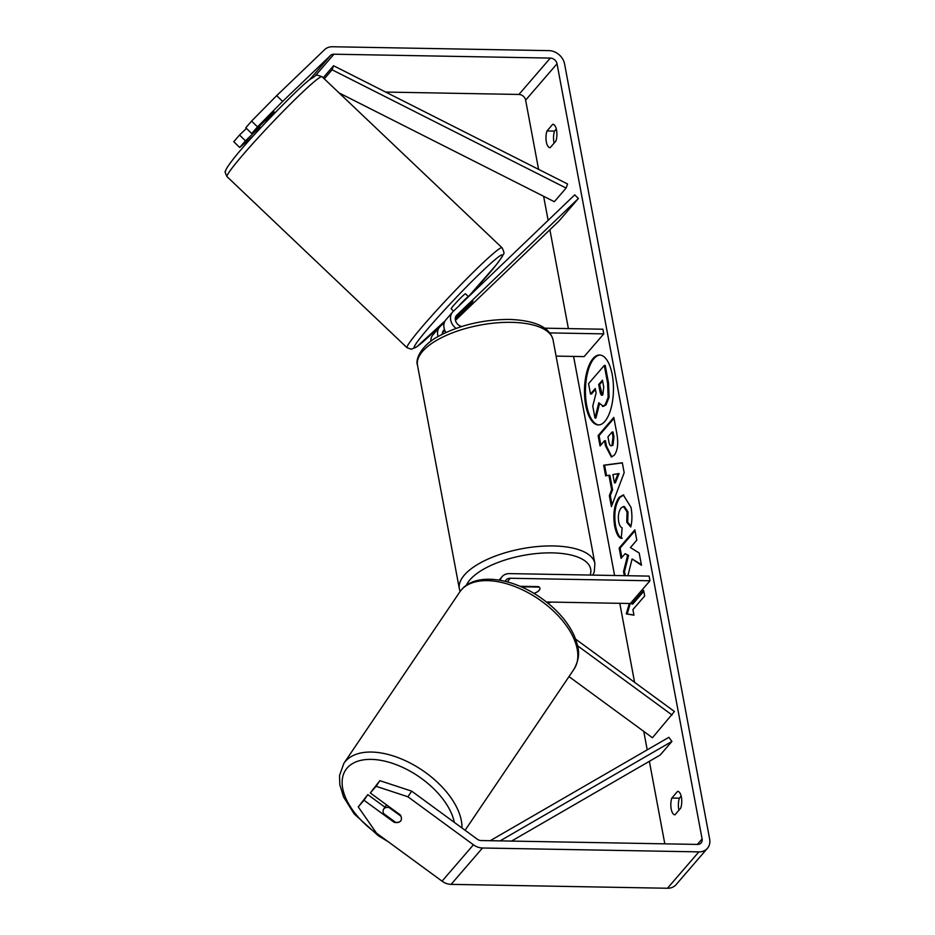 <?xml version="1.0" encoding="UTF-8"?>
<svg xmlns="http://www.w3.org/2000/svg" width="935" height="935" viewBox="0 0 935 935"><rect width="100%" height="100%" fill="white"/><g stroke="black" fill="none" stroke-linecap="round" stroke-linejoin="round"><path stroke-width="1.4" d="M575.633 639.119L674.427 711.512L652.443 737.75L568.994 676.613M672.066 715.018L577.585 645.793M500.26 580.296A12.447 10.145 -139.2 0 1 502.095 576.661A12.447 10.145 -139.2 0 1 509.423 573.611L649.089 576.112L649.965 580.775L510.3 578.262A7.258 5.914 -139.2 0 0 506.022 580.039A7.258 5.914 -139.2 0 0 505.216 581.348M523.39 587.799A10.367 4.207 -10.6 0 1 525.75 586.853L539.226 587.098A10.367 4.207 -10.6 0 1 539.927 588.244A10.367 4.207 -10.6 0 1 533.943 593.386A10.367 4.207 169.4 0 0 539.927 588.244A10.367 4.207 169.4 0 0 538.537 586.619L519.989 586.292M546.472 602L630.342 603.507L649.965 580.775M400.601 821.012A10.367 5.762 34.1 0 1 395.552 822.321L383.63 813.579A10.367 5.762 34.1 0 1 383.666 809.091A10.367 5.762 34.1 0 1 383.911 808.775A10.367 5.762 34.1 0 1 388.948 807.466L400.928 816.15M400.881 816.208A10.367 5.762 34.1 0 1 401.407 819.072M600.071 355.031A34.969 14.469 -89 0 0 586.677 405.322A34.969 14.469 -89 0 0 598.821 424.922M612.215 374.643A34.969 14.469 -89 0 0 599.604 355.008A34.969 14.469 -89 0 0 585.731 405.311A34.969 14.469 -89 0 0 598.342 424.934A34.969 14.469 -89 0 0 612.215 374.643M282.615 101.424L257.499 126.879L251.573 121.082L276.69 95.627L282.615 101.424L330.558 55.445A6.218 5.072 -139.2 0 1 333.947 54.207L550.318 58.087A6.218 5.072 -139.2 0 1 557.026 63.779L702.091 838.94A6.218 5.072 -139.2 0 1 701.145 842.903A6.218 5.072 -139.2 0 1 697.487 844.422L481.104 840.542A6.218 5.072 -139.2 0 1 477.224 839.163L411.692 791.15L407.905 796.772L376.069 786.288L379.844 780.667L411.692 791.15M385.664 92.062L518.925 94.458A6.218 5.072 -139.2 0 1 525.634 100.15L538.583 169.352M543.621 196.292L548.132 220.356M549.885 229.753L568.386 328.594M573.587 356.422L614.587 575.492M619.8 603.32L634.585 682.305M643.771 731.404L647.219 749.847M649.369 761.312L664.808 843.837M627.911 575.738L632.095 558.966L641.48 565.266L639.189 553.017L630.424 547.559L636.793 540.185L634.853 529.853L619.157 548.039L621.085 558.37L625.153 553.672L627.63 555.402L623.551 571.519L624.323 575.668M611.63 489.706L608.93 475.26L605.646 475.868L603.659 465.209L622.324 462.767L624.171 472.666L611.408 506.63L609.351 495.632L611.63 489.706L612.577 489.718L609.877 475.284L608.93 475.26M550.131 147.73A10.367 4.289 91 0 1 550.084 147.73A10.367 4.289 91 0 1 546.332 141.863A10.367 4.289 91 0 1 546.987 130.958L552.76 124.273A10.367 4.289 91 0 1 552.807 124.273A10.367 4.289 91 0 1 556.547 130.094A10.367 4.289 91 0 1 555.904 141.045L550.131 147.73M674.965 814.817L680.738 808.12A10.367 4.289 -89 0 0 681.393 797.169A10.367 4.289 -89 0 0 677.653 791.349A10.367 4.289 -89 0 0 677.606 791.349L671.833 798.046A10.367 4.289 -89 0 0 671.178 808.95A10.367 4.289 -89 0 0 674.918 814.817A10.367 4.289 -89 0 0 674.965 814.817M631.511 602.14L631.861 603.998L643.642 590.359L644.683 595.957L632.913 609.597L633.953 615.183L626.275 613.886L629.325 603.484M614.19 455.287L611.338 456.97L605.494 445.866L604.536 440.759L600.048 445.948L598.12 435.617L613.816 417.431L616.808 433.408C618.549 443.4 617.684 450.693 614.19 455.287M621.261 538.303C618.479 537.718 616.27 533.581 614.634 525.902C612.799 513.747 614.307 504.21 619.157 497.268L623.294 494.954L631.043 507.413C632.305 514.986 632.2 521.52 630.728 527.013L626.731 522.174L627.046 511.901L623.516 506.536L621.191 507.869C618.678 511.211 617.836 515.793 618.666 521.625C619.402 525.178 620.56 527.246 622.137 527.819L621.261 538.303M276.69 95.627L324.632 49.648A14.516 11.828 -139.2 0 1 332.556 46.75L548.927 50.63A14.516 11.828 -139.2 0 1 564.576 63.919L709.642 839.069A14.516 11.828 -139.2 0 1 707.421 848.326A14.516 11.828 -139.2 0 1 698.877 851.878L482.495 847.998A14.516 11.828 -139.2 0 1 473.437 844.784L407.905 796.772M554.128 143.102A10.367 4.289 91 0 1 554.537 131.099L556.313 129.042M681.159 796.117L679.383 798.186A10.367 4.289 -89 0 0 678.962 810.189M239.687 147.496L245.449 140.823L239.535 135.026L233.773 141.699L239.687 147.496L253.677 135.435M707.421 848.326L676.028 884.697A14.516 11.828 -139.2 0 1 667.473 888.25L451.102 884.37A14.516 11.828 -139.2 0 1 442.045 881.156L376.513 833.143L358.257 806.917L364.019 800.243L394.079 822.274A10.367 5.972 33.9 0 0 400.811 820.755A10.367 5.972 33.9 0 0 400.367 814.993L370.307 792.962L376.069 786.288M370.307 792.962L379.844 780.667M358.257 806.917L367.806 794.621L364.019 800.243M367.806 794.621L384.951 807.185M273.721 112.457L251.737 133.553L257.499 126.879M245.449 140.823L259.848 127.02M251.737 133.553L245.811 127.756L251.573 121.082M246.454 128.387L239.535 135.026M546.987 130.958L554.537 131.099M394.547 821.585L394.079 822.274M671.833 798.046L679.383 798.186M604.29 365.445L605.237 365.456L608.533 383.116L609.106 397.258L606.02 404.867L603.379 406.398L598.809 402.763L594.987 418.027L592.755 406.07L596.109 393.039L595.256 388.504L590.499 394.021L588.559 383.666L604.29 365.445L607.598 383.105L608.159 397.246L605.12 404.797L602.432 406.386M599.44 403.99L595.934 418.038L594.987 418.027M595.431 389.416L591.434 394.032L590.499 394.021M609.106 397.258L608.159 397.246M633.93 615.031L626.275 613.886M627.21 613.898L630.272 603.507M643.806 591.282L632.808 604.022L631.861 603.998M606.558 475.705L604.594 465.221L603.659 465.209M604.594 465.221L622.348 462.907M612.039 504.958L610.298 495.643L609.351 495.632M610.298 495.643L612.577 489.718M614.435 482.846L615.382 482.857L619.052 473.589L612.881 474.536L614.435 482.846L618.105 473.577M611.817 456.934L606.441 445.878L605.483 440.771L604.536 440.759M600.819 445.06L599.066 435.64L598.12 435.617M599.066 435.64L613.991 418.342M612.951 445.27L611.022 445.82L612.998 445.212L613.944 436.855L613.044 432.017L612.098 431.993L607.949 436.809L608.86 441.706C609.643 445.434 610.684 446.614 612.004 445.247L612.998 436.844L612.098 431.993M641.352 564.553L632.095 558.966M625.153 553.672L628.577 555.413L624.498 571.542L623.551 571.519M624.498 571.542L625.27 575.691M628.577 555.413L627.63 555.402M635.029 530.764L620.104 548.062L619.157 548.039M620.104 548.062L621.869 557.482M622.207 538.315C619.414 537.73 617.205 533.605 615.581 525.914C613.746 513.759 615.253 504.222 620.092 497.291L623.762 494.989M630.926 526.125L627.677 522.197L626.731 522.174M627.677 522.197L627.993 511.924L624.451 506.56L623.516 506.536M602.853 394.757L603.718 386.938L602.456 380.171L598.669 384.542L599.954 391.368C600.679 394.921 601.649 396.054 602.853 394.757L601.941 395.283M602.619 381.083L599.615 384.554L602.421 395.143M599.615 384.554L598.669 384.542M455.45 320.343L558.791 221.209L578.414 198.477L574.721 194.854L453.113 311.495A12.447 10.145 40.8 0 0 452.575 312.056A12.447 10.145 40.8 0 0 456.023 328.395M444.347 322.481L440.163 326.502A12.447 10.145 40.8 0 0 439.625 327.063A12.447 10.145 40.8 0 0 438.118 336.53M445.972 332.498A12.447 10.145 -139.2 0 1 445.901 319.793L452.575 312.056M444.873 330.487L442.419 332.837M439.625 327.063L432.952 334.788A12.447 10.145 40.8 0 0 430.871 341.252M578.414 198.477L456.818 315.118A7.258 5.914 40.8 0 0 456.502 315.446A7.258 5.914 40.8 0 0 455.964 321.827A7.258 5.914 40.8 0 0 461.668 326.514M544.918 328.173L602.888 329.214L603.753 333.877L549.897 332.907M556.08 356.106L584.13 356.609L603.753 333.877M458.641 315.936L455.287 319.162M444.487 329.529L443.868 330.125A7.258 5.914 40.8 0 0 443.552 330.452A7.258 5.914 40.8 0 0 442.337 334.251M455.38 317.83L471.918 302.589A10.367 0.678 -46.5 0 1 467.558 307.568L458.84 315.936A10.367 0.678 -46.5 0 1 458.664 315.96A10.367 0.678 -46.5 0 1 459.704 314.3A10.367 0.678 -46.5 0 1 462.72 310.782M265.353 120.486L266.066 121.164A10.367 0.678 -46.5 0 1 274.785 112.796M453.533 311.086L451.173 308.83A10.367 0.678 -46.5 0 1 452.201 307.183A10.367 0.678 -46.5 0 1 460.008 298.592A10.367 0.678 -46.5 0 1 465.455 293.8L468.517 296.722M468.423 296.804L468.283 296.675A10.367 0.678 -46.5 0 0 459.564 305.044L459.704 305.172M472.958 301.058A10.367 0.678 -46.5 0 1 471.918 302.589M459.564 305.044L468.283 296.675M323.171 77.78L333.573 65.742L567.592 184.008L566.096 188.064L554.326 201.703L339.125 92.939M324.27 78.832L332.077 69.786L566.096 188.064M333.573 65.742L332.077 69.786M511.515 841.091L660.133 755.083L671.914 741.443L500.073 840.881M490.22 840.705L668.887 737.306L671.914 741.443M507.202 581.85L510.3 578.262M461.948 827.978A68.945 38.3 -145.9 0 0 414.532 765.414A68.945 38.3 -145.9 0 0 345.424 761.347A68.945 38.3 -145.9 0 0 343.835 763.416L339.522 775.512L339.802 784.675L343.577 796.994L354.143 813.882L378.313 835.738L388.364 841.827M381.375 836.708A63.767 35.413 34.1 0 1 347.177 767.986A63.767 35.413 34.1 0 1 406.257 769.131A63.767 35.413 34.1 0 1 454.305 822.368M343.835 763.416L459.74 592.007A68.945 38.3 34.1 0 1 461.329 589.938A68.945 38.3 34.1 0 1 540.231 600.235A68.945 38.3 34.1 0 1 573.973 669.238L465.092 830.28M525.634 100.15L557.026 63.779M697.358 844.422L702.091 838.94M442.045 881.156L473.437 844.784M518.925 94.458L550.318 58.087M315.165 75.957L333.947 54.207M309.485 79.849L330.558 55.445M667.473 888.25L698.877 851.878M451.102 884.37L482.495 847.998M606.055 404.808L605.12 404.797M606.02 404.867L605.074 404.843M608.533 383.116L607.598 383.105M606.441 445.878L605.494 445.866M612.998 445.212L612.051 445.2M613.944 436.855L612.998 436.844M615.581 525.914L614.634 525.902M620.092 497.291L619.157 497.268M620.139 497.233L619.204 497.221M627.993 511.924L627.046 511.901M600.901 391.391L599.954 391.368M456.222 315.808L456.818 315.118M443.272 330.803L443.868 330.125M511.375 322.341A68.945 27.945 169.4 0 0 417.501 365.258C414.918 358.619 422.48 344.431 439.006 336.027C459.938 325.018 483.442 319.49 509.505 319.431C535.252 320.425 549.768 327.238 553.053 339.896A68.945 27.945 169.4 0 0 511.375 322.341M417.501 365.258L459.354 588.863A68.945 27.945 -10.6 0 1 553.216 545.947A68.945 27.945 -10.6 0 1 594.894 563.501L553.053 339.896M590.16 575.06A63.767 25.841 169.4 0 0 552.129 552.877A63.767 25.841 169.4 0 0 466.331 585.345M547.419 602.748A63.767 25.841 169.4 0 0 549.733 602.058M233.937 165.67A68.945 4.5 133.5 0 0 227.065 176.692C225.16 172.823 224.622 171.093 225.452 171.526C225.545 171.245 224.774 170.018 232.932 159.523C249.481 137.889 300.719 85.517 310.549 79.007C318.379 74.917 313.798 73.888 322.061 76.728A68.945 4.5 133.5 0 0 285.876 108.565A68.945 4.5 133.5 0 0 233.937 165.67M227.065 176.692L407.064 347.738A68.945 4.5 -46.5 0 1 413.936 336.717A68.945 4.5 -46.5 0 1 465.875 279.612A68.945 4.5 -46.5 0 1 502.06 247.775L322.061 76.728M502.06 247.775C504.07 251.725 504.479 253.899 503.299 254.285C503.194 254.484 503.31 255.758 496.193 264.932L468.435 296.64A63.767 4.161 133.5 0 0 495.877 265.283A63.767 4.161 133.5 0 0 481.268 272.225A63.767 4.161 133.5 0 0 420.738 337.348A63.767 4.161 133.5 0 0 445.177 320.775M502.095 576.661L499.126 580.097M573.973 669.238C581.64 655.143 578.321 646.669 574.23 635.671C567.416 621.05 555.834 608.136 539.495 596.916C511.27 577.596 476.079 572.594 461.598 589.588L459.74 592.007M386.529 804.86L383.666 809.091M459.354 588.863L460.09 591.504M547.863 603.11L551.253 602.082M592.883 575.107L594.274 571.811L594.894 563.501M407.064 347.738L411.4 349.234L416.765 346.803L445.142 320.822M260.678 127.814L259.194 126.4M274.972 112.784L273.125 111.043M458.664 315.96L457.986 315.317"/></g></svg>
